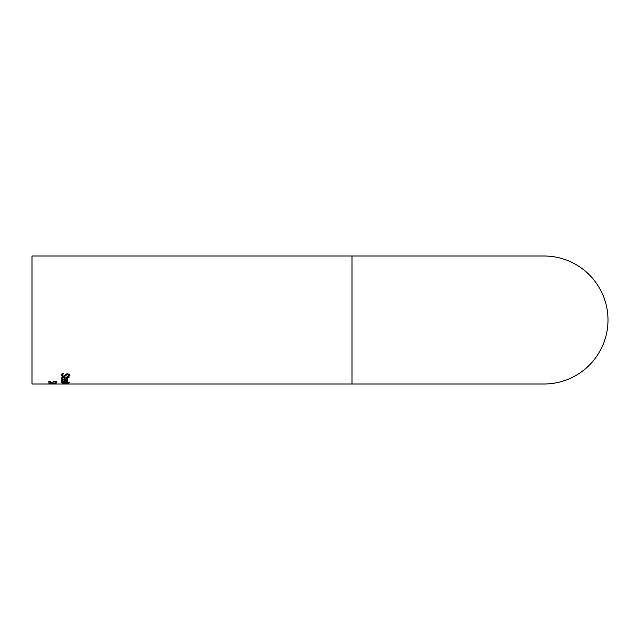 <?xml version="1.0" encoding="UTF-8"?>
<svg xmlns="http://www.w3.org/2000/svg" width="640" height="640" viewBox="0 0 640 640"><rect width="100%" height="100%" fill="white"/><g stroke="black" fill="none" stroke-linecap="round" stroke-linejoin="round"><path stroke-width="0.96" d="M62.32 379.712L61.632 379.408M65.128 379.752L64.384 379.752M67.528 378.912L66.728 379.576M65.128 379.16L65.128 380.32L66.728 379.8L65.128 378.76M66.28 379.352L66.28 378.928M66.728 379.8L66.728 379.072M62.32 379.912L63.016 380.6L61.96 380.616L61.472 379.912L64.456 378.744L67.528 379.824L66.888 380.432L64.384 380.648L64.384 379.16L62.32 379.912L62.32 379.04M64.384 379.16L64.384 378.744M61.96 380.616L61.96 379.712M66.888 380.432L66.888 379.528M63.344 373.808L62.352 375.264L63.632 376.224L64.808 375.704L65.832 374.112L67.224 373.792L69.416 375.376L68.92 376.64L67.704 376.64L68.536 375.416L67.328 374.464L63.792 376.792L62.16 376.424L61.464 375.304L62.064 373.76L63.344 373.76M62.352 375.264L62.48 373.76M62.392 375.568L61.464 374.312M66.208 373.944L64.808 375.696M68.536 375.416L68.464 374.056M68.92 376.64L68.504 375.672M69.416 374.384L68.92 375.672M62.32 381.344L61.632 381.12M65.128 381.368L64.384 381.368M67.528 380.76L66.728 381.248M65.128 381.16L65.128 382.016L66.728 381.632L65.128 380.864M66.728 381.632L66.728 381.088M62.32 381.712L63.016 382.224L61.472 381.712L64.456 380.848L67.528 381.648L64.384 382.248L64.384 381.16L62.32 381.712L62.32 381.064M61.96 382.224L61.96 381.344M66.888 382.088L66.888 381.208M62.528 378.6L61.488 378.12L63.368 377.312L67.368 376.984L69.024 377.312L69.024 377.784L69.024 377.312M69.024 377.784L67.368 377.784L67.368 377.312M67.368 377.784L67.368 378.6L66.56 378.6L66.56 377.784L62.696 377.848L62.696 377.344M61.656 378.6L61.656 377.736M62.336 377.672L61.72 377.672M62.696 377.848L62.336 378.232L62.336 377.4M66.56 377.784L66.56 377.312M67.368 377.672L66.56 377.672M69.624 382.688L61.6 382.688L69.624 382.48M66.296 383.944L62.704 383.832M62.704 383.888L64.072 383.792M64.072 383.888L66.296 383.888M62.28 383.728L65.584 383.656L62.28 383.488M68.8 383.704L66.312 383.704L68.8 383.536M49.704 381.808L48.824 381.312M56.776 381.336L55.888 381.856M50.704 381.544L49.704 382.168L50.984 382.56L54.576 381.536L56.776 382.216L56.28 382.72L56.28 381.856M56.28 382.72L55.056 382.72L55.888 381.672M55.888 382.232L54.68 381.832L49.52 382.64L48.824 382.184L49.416 381.52L50.704 381.52M49.704 382.168L49.704 381.52M55.912 383.28L49.848 383.112L49.848 383.632L48.96 383.632L48.96 382.936L54.632 383.472L55.912 382.968M56.28 383.992L48.824 383.904L56.28 383.8M352 256L352 384L32 384L32 256L544 256A64 64 0 0 1 608 320A64 64 0 0 0 544 256M544 384A64 64 0 0 0 608 320A64 64 0 0 1 544 384L352 384M61.632 380.312L61.632 379.472M64.912 380.648L64.912 379.752M62.16 376.424L62.16 375.456M63.792 376.792L63.792 376.224M65.728 375.976L65.728 375M66.136 375.072L66.136 374.08M67.328 374.464L67.328 373.8M61.632 382.008L61.632 381.392M64.912 382.248L64.912 381.368M63.816 377.784L63.816 377.312M53.488 382.088L53.488 381.616M53.088 382.464L53.088 381.704M49.52 382.64L49.52 381.768"/></g></svg>
